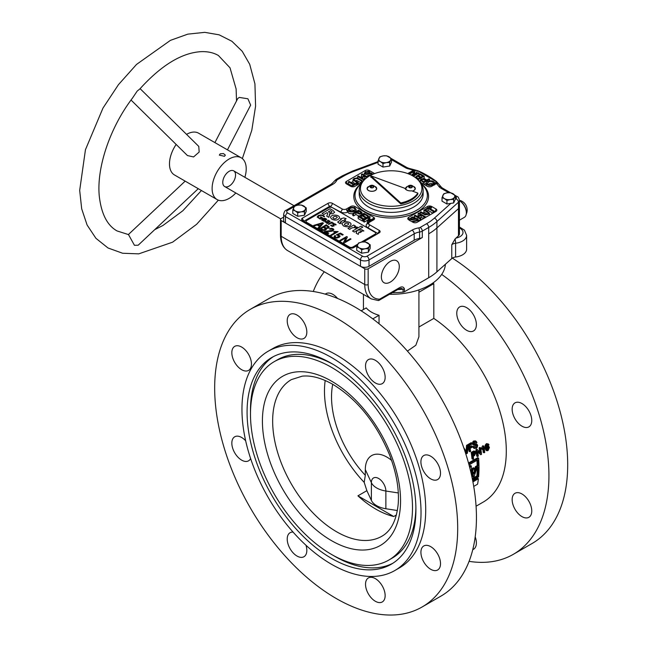 <?xml version="1.0" encoding="UTF-8"?>
<svg xmlns="http://www.w3.org/2000/svg" width="647" height="647" viewBox="0 0 647 647"><rect width="100%" height="100%" fill="white"/><g stroke="black" fill="none" stroke-linecap="round" stroke-linejoin="round"><path stroke-width="0.97" d="M332.744 384.294A78.327 45.225 -120 0 0 365.312 475.294L365.312 469.576A30.555 17.639 -120 0 1 391.572 460.381M365.312 475.294L364.204 482.371A90.443 52.221 60 0 1 325.19 380.493M287.219 320.742A13.87 8.007 60 0 1 290.091 314.393A13.87 8.007 60 0 1 303.953 322.4A13.87 8.007 60 0 1 303.953 338.413A13.87 8.007 60 0 1 293.269 334.701A13.87 8.007 60 0 1 287.219 320.742M325.287 294.159A13.87 8.007 60 0 1 325.951 293.689A13.87 8.007 60 0 1 337.556 298.437M231.836 352.72A13.87 8.007 60 0 1 234.707 346.371A13.87 8.007 60 0 1 248.577 354.378A13.87 8.007 60 0 1 248.577 370.391A13.87 8.007 60 0 1 237.894 366.671A13.87 8.007 60 0 1 231.836 352.72M250.615 458.553A13.87 8.007 60 0 1 248.577 460.818A13.87 8.007 60 0 1 237.894 457.106A13.87 8.007 60 0 1 231.836 443.146A13.87 8.007 60 0 1 234.707 436.798A13.87 8.007 60 0 1 245.674 440.809M305.966 545.235A13.87 8.007 60 0 1 303.953 556.735A13.87 8.007 60 0 1 293.269 553.023A13.87 8.007 60 0 1 287.219 539.064A13.87 8.007 60 0 1 290.091 532.716A13.87 8.007 60 0 1 293.067 532.085M475.197 536.848A13.87 8.007 60 0 1 473.515 549.279A13.87 8.007 60 0 1 472.779 549.618M365.531 584.281A13.87 8.007 60 0 1 368.402 577.933A13.87 8.007 60 0 1 382.272 585.939A13.87 8.007 60 0 1 382.272 601.953A13.87 8.007 60 0 1 371.588 598.24A13.87 8.007 60 0 1 365.531 584.281M512.149 499.63A13.87 8.007 60 0 1 515.02 493.281A13.87 8.007 60 0 1 528.89 501.288A13.87 8.007 60 0 1 528.89 517.301A13.87 8.007 60 0 1 518.207 513.589A13.87 8.007 60 0 1 512.149 499.63M420.914 552.312A13.87 8.007 60 0 1 423.785 545.963A13.87 8.007 60 0 1 437.647 553.969A13.87 8.007 60 0 1 437.647 569.983A13.87 8.007 60 0 1 426.963 566.262A13.87 8.007 60 0 1 420.914 552.312M456.774 313.285A13.87 8.007 60 0 1 459.645 306.937A13.87 8.007 60 0 1 473.515 314.943A13.87 8.007 60 0 1 473.515 330.957A13.87 8.007 60 0 1 462.823 327.236A13.87 8.007 60 0 1 456.774 313.285M365.531 365.959A13.87 8.007 60 0 1 368.402 359.611A13.87 8.007 60 0 1 382.272 367.617A13.87 8.007 60 0 1 382.272 383.631A13.87 8.007 60 0 1 371.588 379.918A13.87 8.007 60 0 1 365.531 365.959M512.149 409.203A13.87 8.007 60 0 1 515.02 402.855A13.87 8.007 60 0 1 528.89 410.861A13.87 8.007 60 0 1 528.89 426.874A13.87 8.007 60 0 1 518.207 423.154A13.87 8.007 60 0 1 512.149 409.203M420.914 461.877A13.87 8.007 60 0 1 423.785 455.528A13.87 8.007 60 0 1 437.647 463.535A13.87 8.007 60 0 1 437.647 479.548A13.87 8.007 60 0 1 426.963 475.836A13.87 8.007 60 0 1 420.914 461.877M331.49 367.342A114.559 66.14 -120 0 0 274.207 361.665A114.559 66.14 -120 0 0 274.207 493.952A114.559 66.14 -120 0 0 388.774 560.092A114.559 66.14 -120 0 0 406.332 468.299A114.559 66.14 -120 0 0 331.49 367.342M333.213 364.423A114.559 66.14 -120 0 0 277.62 359.7L274.207 361.665M388.774 560.092L392.179 558.126A114.559 66.14 -120 0 0 415.892 507.62M331.49 363.404A119.388 68.93 -120 0 0 271.797 357.492A119.388 68.93 -120 0 0 271.797 495.343A119.388 68.93 -120 0 0 391.184 564.273A119.388 68.93 -120 0 0 409.486 468.606A119.388 68.93 -120 0 0 331.49 363.404M273.527 356.546A119.388 68.93 -120 0 0 250.502 412.171M333.181 555.377A119.388 68.93 -120 0 0 392.866 563.246M331.49 357.5A126.618 73.103 -120 0 0 268.182 351.224A126.618 73.103 -120 0 0 268.182 497.438A126.618 73.103 -120 0 0 394.799 570.541A126.618 73.103 -120 0 0 414.209 469.075A126.618 73.103 -120 0 0 331.49 357.5M394.799 570.541L399.49 567.831A126.618 73.103 -120 0 0 418.9 466.366A126.618 73.103 -120 0 0 336.181 354.791A126.618 73.103 -120 0 0 272.872 348.515L268.182 351.224M336.181 317.863A171.843 99.217 -120 0 0 250.26 309.355A171.843 99.217 -120 0 0 250.26 507.782A171.843 99.217 -120 0 0 422.103 606.991A171.843 99.217 -120 0 0 448.444 469.293A171.843 99.217 -120 0 0 336.181 317.863M422.103 606.991L440.858 596.162A171.843 99.217 -120 0 0 467.199 458.464A171.843 99.217 -120 0 0 354.936 307.034A171.843 99.217 -120 0 0 269.023 298.526L250.26 309.355M324.276 271.772A171.843 99.217 -120 0 0 313.277 291.482M469.083 561.353A171.843 99.217 -120 0 0 513.338 554.317A171.843 99.217 -120 0 0 542.226 425.807A171.843 99.217 -120 0 0 441.707 274.409M513.338 554.317L532.101 543.488A171.843 99.217 -120 0 0 559.59 409.761A171.843 99.217 -120 0 0 452.35 258.104M389.518 294.288A54.267 31.331 -0 0 0 445.403 264.251M379.037 323.735L379.037 315.275A27.732 16.013 180 0 1 366.242 307.891L361.172 310.819M418.916 289.905L418.916 336.763L415.851 345.247L407.432 351.103M393.74 516.516L357.928 495.837A90.443 52.221 -120 0 0 393.74 516.516L396.401 514.98M364.204 482.371L366.873 490.669L371.378 500.374A20.502 11.832 180 0 0 385.871 508.744L397.371 510.523M357.928 495.837L366.873 490.669M476.071 506.213L483.196 502.096A111.551 64.401 -120 0 0 501.457 416.83A111.551 64.401 -120 0 0 433.813 318.413L433.813 283.653L432.811 283.071M418.916 327.01L433.813 318.413M468.113 446.179A111.551 64.401 -120 0 1 469.067 451.282L469.924 451.776L470.644 451.355A111.551 64.401 60 0 0 470.11 448.395L472.407 447.077A111.551 64.401 60 0 0 472.261 446.309L471.412 445.815L469.787 446.745M467.918 445.241A111.551 64.401 -120 0 0 467.789 444.635L468.638 445.128L472.051 443.155A111.551 64.401 60 0 1 472.221 443.931L469.528 445.484A111.551 64.401 60 0 1 469.965 447.635L472.261 446.309M472.051 443.155L471.194 442.661L467.789 444.635M472.852 459.297L472.003 458.804A111.551 64.401 -120 0 0 471.186 452.431L472.043 452.924A111.551 64.401 -120 0 1 472.852 459.297L473.58 458.885A111.551 64.401 60 0 0 473.289 456.289L474.534 455.569L476.038 452.229L475.06 451.388L472.043 452.924M475.537 451.485L473.839 450.967L471.186 452.431M484.069 452.819A111.551 64.401 -120 0 0 483.471 447.87L482.419 449.495L481.562 449.002A111.551 64.401 -120 0 0 481.457 448.25L482.638 445.815L483.916 446.066A111.551 64.401 60 0 1 484.724 452.447L484.069 452.819L483.22 452.326A111.551 64.401 -120 0 0 482.832 448.961M472.617 480.333L478.594 476.888A111.551 64.401 -120 0 0 478.594 458.181L477.737 457.688L468.509 463.017M473.733 486.407L477.583 484.182A111.551 64.401 -120 0 0 478.4 478.748L477.543 478.254L472.755 481.02M487.644 446.325L488.752 446.268L489.415 447.522L488.04 450.619L486.77 450.733L485.897 448.614L486.091 445.605L487.288 444.117L488.428 444.004L489.011 444.918L486.827 445.403L486.512 447.886L487.644 446.325L486.787 445.84L488.267 446.139M486.77 450.733L485.921 450.239L485.048 448.12L485.234 445.112L486.439 443.624L488.428 444.004M479.702 452.116A111.551 64.401 -120 0 0 479.128 447.845L479.977 448.339L480.697 447.918A111.551 64.401 60 0 1 481.514 454.299L480.753 454.736L477.729 451.412A111.551 64.401 60 0 1 478.303 456.151L477.575 456.572A111.551 64.401 -120 0 0 476.766 450.191L477.526 449.754L480.616 453.118A111.551 64.401 -120 0 0 479.977 448.339M480.697 447.918L479.848 447.433L479.128 447.845M480.753 454.736L477.793 451.929M477.575 456.572L476.726 456.078A111.551 64.401 -120 0 0 475.909 449.705L476.766 450.191M477.526 449.754L476.677 449.261L475.909 449.705M473.58 448.031L472.731 446.656L475.99 447.53L476.952 445.71L472.957 444.788M474.308 446.729L473.458 446.236L472.731 446.656M474.51 447.247L476.079 445.144M473.467 444.934L472.423 443.923C472.69 441.885 473.151 440.93 473.806 441.06L475.424 440.866L476.976 442.435L476.257 442.855L475.812 442.176L474.858 442.313L473.984 443.939L474.283 444.424L477.098 444.311L476.022 443.721L477.664 445.249C477.332 447.376 476.823 448.379 476.143 448.274L474.421 448.517L473.588 447.15M476.257 442.855L475.31 442.119M473.434 443.931L475.618 443.664M466.083 451.21L466.544 445.354L467.393 445.84L468.177 445.395L467.393 453.232L466.616 453.684L464.7 450.522M468.177 445.395L467.32 444.901L466.544 445.354M466.616 453.684L465.355 452.504M379.037 315.275L372.809 318.874M418.916 292.25L433.813 283.653M463.705 447.578L466.867 452.657L467.393 445.84M466.099 450.943L466.956 451.436M469.924 451.776A111.551 64.401 -120 0 0 468.638 445.128M474.316 445.427L473.272 444.416C473.547 442.37 474.008 441.416 474.663 441.553L476.273 441.359M476.095 445.217L476.952 445.71L476.241 445.136M473.806 441.06L474.663 441.553M472.423 443.923L473.272 444.416M475.133 447.045L475.99 447.53M472.876 453.248A111.551 64.401 60 0 1 473.192 455.553L474.429 454.841L475.399 453.021L474.696 452.261L472.876 453.248M474.429 454.841L473.572 454.348L474.542 452.528L475.399 453.021L474.696 452.261M473.839 450.967L474.688 451.46M473.572 454.348L473.07 454.639M483.916 446.066L482.314 448.743A111.551 64.401 -120 0 1 482.419 449.495M481.457 448.25L482.314 448.743M482.638 445.815L483.495 446.309M486.657 449.099L487.911 449.924L488.768 447.926L487.555 447.174L486.657 449.099M487.126 449.98L487.911 449.924L487.062 449.43L487.911 447.433L488.768 447.926M488.356 447.093L487.555 447.174M487.514 444.885L488.364 445.379M486.439 443.624L487.288 444.117M485.234 445.112L486.091 445.605M485.048 448.12L485.897 448.614M466.649 456.556L467.724 460.243M478.4 478.748L472.925 481.902M478.594 458.181L468.743 463.867M476.944 460.341A111.551 64.401 -120 0 1 477.179 465.622L478.036 466.107A111.551 64.401 -120 0 0 477.729 459.88L469.026 464.91M478.036 466.107L476.224 467.158A129.392 97.107 -96.6 0 1 474.283 473.741A111.551 64.401 60 0 0 474.316 468.258L473.361 468.808A129.392 97.107 -96.6 0 1 471.526 475.092M469.415 466.382L470.45 465.476L471.307 465.969A111.551 64.401 60 0 1 471.445 474.752M471.307 465.969L470.353 466.519L469.916 468.331M470.506 470.725A111.551 64.401 -120 0 0 470.49 469.9A133.573 101.797 86.3 0 1 470.393 470.24M477.203 467.708A111.551 64.401 -120 0 1 476.879 475.901L477.729 476.394A111.551 64.401 -120 0 0 478.052 467.223L476.952 467.854L474.162 476.418L473.208 476.976A111.551 64.401 -120 0 0 473.378 472.116L471.849 476.588M477.729 476.394L472.439 479.443M473.208 476.976L472.359 476.483A111.551 64.401 -120 0 0 472.439 474.922M476.879 475.901L472.261 478.562M471.477 471.962L472.512 468.315L473.467 467.765L474.316 468.258M474.34 470.312L475.367 466.665L476.224 467.158M469.504 466.026L470.353 466.519M472.512 468.315L473.361 468.808M477.179 465.622L475.367 466.665M385.871 508.744L385.871 491.024A20.502 11.832 180 0 1 371.378 482.654A10.247 5.92 60 0 1 378.624 478.473A10.247 5.92 60 0 1 385.871 491.024L398.309 492.949M425.548 209.175L430.109 206.539L430.797 206.935L428.896 208.035L433.983 210.971L433.223 211.407L428.136 208.471L426.236 209.571L425.548 209.175L425.548 210.138M426.236 209.571L426.236 210.534M428.136 208.471L428.136 210.437L427.109 211.035M433.223 211.407L433.223 213M432.9 213.187L428.136 210.437M433.983 210.971L433.983 212.564M420.938 211.836L425.516 214.319L427.578 213.987L428.403 213.073L423.955 210.097L424.715 209.652L429.43 213.033L428.33 214.351L425.176 214.909L420.178 212.273L420.938 211.836M420.178 212.273L420.178 213.753M429.43 213.033L429.406 215.2M426.349 216.963L424.667 216.721M427.432 214.068L424.286 212.256A2.41 1.391 60 0 1 423.955 212.022L423.955 210.097M418.132 213.453L418.892 213.017L424.667 216.349L423.906 216.785L421.189 215.216L418.197 216.947L420.914 218.516L420.154 218.953L414.379 215.621L415.139 215.184L417.509 216.551L420.51 214.82L418.132 213.453L418.132 215.386A2.41 1.391 -120 0 0 418.463 215.613L418.803 215.807M408.661 217.335L427.424 206.506A3.017 1.739 -0 0 1 431.686 206.506L435.949 208.965A3.017 1.739 -0 0 1 436.83 210.194A3.017 1.739 -0 0 1 435.949 211.423L417.186 222.261A3.017 1.739 -0 0 1 412.923 222.261L408.661 219.794A3.017 1.739 -0 0 1 407.78 218.565A3.017 1.739 -0 0 1 408.661 217.335A2.41 1.391 60 0 0 409.826 219.875M418.091 219.576L417.04 220.862L413.991 221.565L412.64 221.145L416.32 220.49L417.105 219.6L416.757 219.107L411.363 219.923L409.826 218.775L412.196 217.004L414.751 217.287L411.581 217.918L410.837 218.637L411.128 219.171L415.059 218.395L417.444 218.646L418.043 219.293L418.067 221.751M414.08 217.74L414.08 218.686M412.64 221.145L412.64 222.091M414.751 217.287L414.751 218.476M356.812 183.651L352.251 186.287L351.564 185.883L353.464 184.791L348.377 181.856L349.137 181.419L354.224 184.355L356.125 183.255L356.812 183.651L356.812 185.236M352.251 186.287L352.251 186.797M348.377 181.856L348.377 183.788A2.41 1.391 -120 0 0 348.701 184.015L351.758 185.778M361.422 180.99L356.845 178.499L354.782 178.831L353.958 179.745L358.406 182.729L357.645 183.166L352.93 179.793L354.03 178.475L357.184 177.917L362.183 180.545L361.422 180.99L361.422 182.575M362.183 180.545L362.183 182.139M357.314 184.945L356.812 184.654M355.252 183.756L353.125 182.3L352.955 181.556L351.167 182.591M357.645 183.166L357.645 184.759M361.091 182.769L356.845 180.473L354.928 180.723M358.406 182.729L358.406 184.314M362.668 181.856L354.936 186.32A3.017 1.739 -0 0 1 350.674 186.32L346.412 183.861A3.017 1.739 -0 0 1 345.53 182.624A3.017 1.739 -0 0 1 346.412 181.395L365.175 170.565A2.41 1.391 -120 0 0 365.482 171.867M367.609 176.316L366.744 176.485M369.558 175.911L367.609 175.531L370.78 174.908L371.524 174.18L371.232 173.647L365.976 174.512L364.269 173.25L365.32 171.956L368.369 171.253L369.72 171.673L369.72 172.967M369.72 171.673L369.073 172.126L369.073 173.145M369.073 172.126L366.04 172.337L365.256 173.226L365.604 173.72L370.998 172.895L372.494 173.808L372.405 174.472M367.609 175.531L367.609 176.987M367.043 177.537L364.851 176.275L361.851 177.998L364.229 179.373L363.468 179.809L357.694 176.477L358.454 176.033L361.172 177.601L364.164 175.879L361.447 174.31L361.447 176.243A2.41 1.391 -120 0 0 361.778 176.469L362.457 176.857M408.508 173.825L414.282 170.493L415.059 170.945L413.57 175.321L418.108 172.7L418.827 173.121L418.827 175.054A2.41 1.391 120 0 1 418.52 175.272L417.897 175.628M408.742 173.687A2.41 1.391 60 0 1 408.661 173.024A3.017 1.739 -0 0 0 407.966 173.655M411.185 175.054L412.956 174.027M412.39 175.677L413.773 171.633L409.325 174.197M418.827 173.121L413.393 176.259M416.911 176.202L415.447 177.043M414.517 176.971L418.326 178.701L420.089 177.682L416.911 175.847L417.59 175.45L420.776 177.294L422.734 176.162L419.199 174.124L419.879 173.728L424.173 176.202L418.399 179.542L416.433 178.402M419.199 174.124L419.199 176.089L421.027 177.149M416.911 175.847L416.911 177.82L418.383 178.669M418.399 179.542L418.399 180.278M423.219 178.726L423.858 178.354A2.41 1.391 120 0 0 424.173 178.143L424.173 176.202M420.332 180.392L419.102 181.103M428.815 178.887L429.576 179.324L423.809 182.656L420.332 180.109L421.068 179.154L422.782 178.701L426.47 180.238L428.815 178.887M425.783 180.634L422.96 179.324L421.423 180.173L423.736 181.823L425.783 180.634M424.076 181.629L422.806 181.289M426.349 185.705L426.276 183.303C426.098 180.343 434.638 179.858 434.574 182.988L433.264 184.694C429.681 186.085 427.352 185.624 426.276 183.303M368.822 223.417L367.302 223.83L367.302 221.881L368.79 217.505L364.253 220.117L364.253 222.091L363.533 221.67L363.533 219.705L369.3 216.365L370.084 216.818L369.421 220.708M370.084 216.818L368.588 221.193L373.125 218.573L373.853 219.705M373.853 218.993L368.078 222.325L368.078 223.935M377.541 233.826L377.541 233.332L367.731 227.671A2.41 1.391 120 0 0 369.437 224.719A3.017 1.739 -0 0 1 368.555 223.49A3.017 1.739 -0 0 1 369.437 222.261L373.699 219.794A3.017 1.739 -0 0 0 374.581 218.565A3.017 1.739 -0 0 0 373.699 217.335L354.936 206.506A3.017 1.739 -0 0 0 350.674 206.506L346.412 208.965A2.41 1.391 -120 0 0 347.787 211.69L347.787 211.69M364.253 220.117L363.533 219.705M362.482 219.098L358.187 216.616L363.962 213.284L368.119 215.686L367.431 216.082L364.035 214.117L362.271 215.136L365.45 216.971L364.771 217.368L361.584 215.532L359.627 216.664L363.161 218.702L362.482 219.098L362.482 221.064L358.187 218.589L358.187 216.616M363.161 218.702L363.161 220.667L362.482 221.064M361.584 215.532L361.333 217.643M364.463 219.163L361.584 217.497M364.771 217.368L364.771 218.985M365.45 216.971L365.45 218.589M364.035 214.117L363.978 216.122M366.914 217.748L364.035 216.09M367.431 216.082L367.431 217.449M368.119 215.686L368.119 217.052M353.545 213.939L352.785 213.494L358.551 210.162L360.735 211.423L361.997 212.531L361.293 213.672L359.578 214.125L355.89 212.58L353.545 213.939L353.545 215.904L352.785 215.467L352.785 213.494M356.578 212.184L359.4 213.502L360.937 212.645L358.624 210.995L356.578 212.184M358.624 210.995L358.284 213.162M359.554 213.502L358.624 212.968M349.097 208.124C352.68 206.733 355.009 207.202 356.085 209.515C356.262 212.475 347.722 212.96 347.787 209.83L349.097 208.124M356.085 209.515L356.076 211.593M352.785 213.939L348.943 213.364L347.819 212.079A5.427 3.13 180 0 1 340.443 211.917A2.41 1.391 -60 0 0 342.15 208.965A3.017 1.739 -0 0 0 346.412 208.965M355.89 212.58L355.89 214.553L353.545 215.904M359.142 216.066L355.89 214.553M414.42 169.894A3.017 1.189 107.7 0 0 413.506 170.307A58.489 33.765 -0 0 0 408.265 168.827A3.017 0.97 103.9 0 1 408.985 168.357L417.428 170.598C425.184 173.493 435.374 180.424 436.636 181.702L436.636 181.702A3.017 2.305 125.8 0 0 435.949 181.395A2.41 1.391 -60 0 1 434.574 184.12M436.636 181.702L438.577 183.902A3.017 2.151 136.2 0 0 436.401 183.522L436.83 182.624L435.949 181.395L417.186 170.565L413.506 170.307A3.017 1.739 -0 0 0 412.923 170.565L408.661 173.024M417.428 170.598A3.017 1.059 116 0 0 417.186 170.565A2.41 1.391 -60 0 1 415.479 173.517L416.086 173.865M423.583 218.565L421.189 217.19L419.903 217.934M415.059 170.945L414.403 174.836M419.822 220.732L418.091 219.729M415.617 218.306L414.751 217.804M430.797 206.935L430.797 208.617L429.899 209.418M283.677 217.125L281.178 218.565A2.41 1.391 -0 0 0 280.474 219.551A2.41 1.391 -0 0 0 281.178 220.538L364.746 268.78A2.41 1.391 180 0 0 368.159 268.78L422.289 237.53A6.033 3.478 -0 0 1 419.596 238.428A12.058 6.963 -0 0 0 414.201 240.223L369.008 266.321L369.008 259.916L414.201 233.826L414.201 240.223M422.289 237.53L422.289 231.125L428.702 227.429L428.702 233.826A61.505 35.504 -0 0 0 436.919 227.938L458.472 208.617A6.033 3.478 -0 0 0 459.427 206.733L459.427 200.335C458.755 197.747 457.963 196.47 457.041 196.494A3.017 1.739 120 0 0 455.528 196.639L455.464 196.599M283.677 214.133C284.348 211.553 285.149 210.275 286.071 210.291A3.017 1.739 -120 0 1 287.575 210.445A3.017 1.739 -0 0 0 287.575 212.903A3.017 1.739 120 0 0 285.448 216.599A6.033 3.478 -0 0 1 283.677 214.133L283.677 220.538A6.033 3.478 -0 0 0 285.448 222.997L360.484 266.321A6.033 3.478 -0 0 0 369.008 266.321M419.693 181.856L427.424 186.32A3.017 1.739 -0 0 0 431.686 186.32L435.949 183.861A3.017 1.739 -0 0 0 436.401 183.522A58.489 33.765 -0 0 1 438.965 186.546A9.042 5.225 -0 0 0 440.882 188.18A3.017 1.739 120 0 1 442.386 188.034L441.383 187.209A3.017 2.264 143.4 0 0 438.965 186.546M374.395 173.655A3.017 1.739 -0 0 0 373.699 173.024L369.437 170.565A3.017 1.739 -0 0 0 365.175 170.565M369.437 224.719L379.239 230.381A3.017 1.739 -0 0 1 380.129 231.61A3.017 1.739 -0 0 1 379.239 232.839L363.574 241.889M357.201 245.569L353.658 247.615A3.017 1.739 -0 0 1 349.396 247.615L302.497 220.538A3.017 1.739 -0 0 1 301.615 219.301A3.017 1.739 -0 0 1 302.497 218.071L328.078 203.304A2.41 1.391 -120 0 0 329.784 206.256L340.443 211.917M342.15 208.965L332.34 203.304A3.017 1.739 -0 0 0 328.078 203.304M421.189 215.216L421.189 217.19M424.667 216.349L424.667 217.942M414.379 215.621L414.379 217.125M420.154 218.953L420.154 220.546M420.914 218.516L420.914 220.109M423.906 216.785L423.906 218.379M351.564 185.883L351.564 186.676M361.447 174.31L362.207 173.865L367.722 177.052M364.851 176.275L364.851 178.24L363.557 178.984M362.959 181.483L362.183 181.039M363.468 179.809L363.468 180.837M357.694 176.477L357.694 178.071M364.229 179.373L364.229 179.987M365.604 178.677L364.851 178.24M423.809 182.656L423.809 184.233M420.356 182.244L420.332 180.109M429.576 179.324L429.576 180.853M426.284 183.198L424.149 184.427M432.98 183.91L430.732 183.303L427.902 184.355M432.495 184.233L433.579 182.907C431.403 180.764 429.309 180.925 427.295 183.392C428.209 185.107 429.948 185.382 432.495 184.233M368.078 222.325L367.302 221.881M367.957 219.956L364.253 222.091M354.459 210.437L351.661 209.871L348.87 211.48M349.865 208.585L348.782 209.911C350.957 212.062 353.052 211.901 355.066 209.426C354.152 207.719 352.413 207.436 349.865 208.585L349.865 210.526M420.995 183.594A36.175 20.89 180 0 1 427.36 195.426A36.175 20.89 180 0 1 391.184 216.316A36.175 20.89 180 0 1 355.001 195.426A36.175 20.89 180 0 1 361.366 183.594M399.28 266.564A12.665 7.311 120 0 0 396.66 260.765A12.665 7.311 120 0 0 383.995 268.076A12.665 7.311 120 0 0 383.995 282.699A12.665 7.311 120 0 0 393.756 279.31A12.665 7.311 120 0 0 399.28 266.564M466.341 212.523A9.228 5.33 -120 0 0 466.35 212.24A9.228 5.33 -120 0 0 459.823 200.942L459.427 200.716A9.948 5.742 60 0 1 466.35 212.831A9.948 5.742 60 0 1 464.287 217.384L459.427 220.19M292.792 209.952L295.25 210.93A6.033 3.478 180 0 1 293.689 207.574A6.033 3.478 180 0 1 297.952 205.107L301.316 205.026L306.241 207.873L306.241 211.367L304.438 215.257L297.709 216.292L292.792 213.453L292.792 209.952L294.587 206.07L297.952 205.107A6.033 3.478 -0 0 1 303.775 206.013A6.033 3.478 180 0 1 305.335 209.377L304.438 211.755L304.438 215.257M306.241 207.873L305.335 209.377A6.033 3.478 180 0 1 301.073 211.836A6.033 3.478 180 0 1 295.25 210.93L297.709 212.798L297.709 216.292M304.438 211.755L301.073 211.836L297.709 212.798M390.327 261.396A12.665 7.311 -60 0 1 396.66 260.765A12.665 7.311 -60 0 1 396.66 275.387A12.665 7.311 -60 0 1 383.995 282.699A12.665 7.311 -60 0 1 382.053 272.557A12.665 7.311 -60 0 1 390.327 261.396M404.407 288.813C403.502 286.581 401.666 286.33 398.9 288.052A2.41 1.391 60 0 1 398.406 289.152L401.253 288.376L403.081 289.201A2.41 1.391 -0 0 0 404.407 288.813L404.407 291.765L428.702 277.741A61.505 35.504 -0 0 0 436.919 271.853L451.768 258.549A6.033 3.478 -0 0 1 455.593 257.021A13.87 8.007 -0 0 0 466.616 249.184L466.616 235.403A13.87 8.007 180 0 1 455.593 243.24A3.615 0.607 -96.9 0 0 455.067 238.969L458.472 235.791A6.033 3.478 180 0 0 459.427 233.907L459.427 206.733A6.033 3.478 -0 0 1 458.472 208.617L458.472 235.791M392.268 292.695A75.367 43.511 -0 0 0 403.081 292.153A2.41 1.391 -0 0 0 404.407 291.765M287.672 250.64L371.241 298.89L378.398 300.556L379.7 299.14A28.945 16.709 -60 0 1 368.159 284.534A2.41 1.391 180 0 1 364.746 284.534L281.178 236.284A31.355 18.1 120 0 0 287.672 250.64C282.982 247.761 280.58 242.649 280.474 235.306A2.41 1.391 -0 0 0 281.178 236.284L281.178 220.538M332.695 276.633A75.367 43.511 -0 0 0 343.646 282.957M428.702 277.741L428.702 233.826A61.505 35.504 -0 0 0 436.919 227.938L458.472 208.617L458.472 202.22A6.033 3.478 -0 0 0 459.427 200.335M455.593 257.021L455.593 243.24A6.033 3.478 180 0 0 451.768 244.76L455.067 238.969M343.209 234.675L342.417 235.144L340.193 233.842L338.066 234.732L340.168 236.147L339.077 237.376L336.852 238.064L334.75 237.675L334.03 236.673L334.855 235.54L335.631 235.92L335.057 236.729L335.421 237.263L336.707 237.489L339.085 236.05L336.416 234.788L340.443 233.074L343.209 234.675L342.417 235.128L340.193 233.858L338.09 234.732M335.631 235.92L335.057 236.721M339.085 236.05L336.416 234.788M334.03 236.681L334.75 237.667L336.852 238.056L339.077 237.368L340.176 236.018M335.963 232.095L333.577 231.877L334.378 231.416L338.146 231.618L331.329 235.565L330.641 235.16L335.963 232.087L333.577 231.877M338.146 231.618L331.329 235.565L330.641 235.16M326.096 231.602L328.83 233.187L328.021 233.648L324.341 231.521L332.275 230.372L332.825 229.709L332.404 229.087L329.331 228.787L331.353 228.262L333.108 228.706L333.844 229.62L332.962 230.793L331.369 231.311L326.096 231.602M333.844 229.62L332.962 230.801L331.369 231.319L326.104 231.61M329.331 228.787L329.946 229.256L332.404 229.095L332.825 229.677M329.266 227.032L328.49 228.067L326.266 228.456C327.245 231.181 320.88 230.793 319.489 228.731L326.29 224.792L329.266 227.032L328.49 228.076L326.274 228.464M326.476 228.998L326.266 228.456C327.245 231.165 320.88 230.785 319.489 228.714M335.591 225.002L334.006 224.137L333.545 224.501L334.111 225.965L331.976 226.272L330.649 225.342L331.264 224.986L331.935 225.771L333.181 225.916L333.124 223.919L334.936 223.854L336.165 224.679L335.591 225.019L334.305 224.137L333.545 224.509M336.165 224.679L335.591 225.019M333.375 225.649L332.736 224.412M334.184 225.73L332.615 226.434L330.649 225.35M333.674 223.134L333.084 223.474C331.628 222.892 330.213 223.215 328.846 224.444L328.28 224.113L331.814 222.075L332.38 222.406L331.652 222.827L333.674 223.134L333.084 223.482C331.628 222.9 330.213 223.223 328.846 224.452L328.28 224.113M331.652 222.827L332.38 222.414M327.471 220.522L327.471 220.538C329.21 220.7 329.687 221.153 328.886 221.889C329.687 221.145 329.21 220.692 327.471 220.522L328.053 220.19L330.188 221.411L327.212 223.514L326.646 223.183L327.188 222.851L324.915 221.929L325.36 221.347L328.886 221.881L329.388 221.339M327.188 222.851L324.915 221.921M330.188 221.411L327.212 223.498L326.646 223.175M328.433 222.156L325.74 221.978M361.236 242.156L374.977 234.222A2.41 1.391 -0 0 0 375.689 233.235A2.41 1.391 -0 0 0 374.977 232.249L332.34 207.638A2.41 1.391 -0 0 0 328.935 207.638L306.759 220.433A2.41 1.391 -0 0 0 306.055 221.42A2.41 1.391 -0 0 0 306.759 222.406L349.396 247.017A2.41 1.391 -0 0 0 352.809 247.017L357.823 244.121M319.481 226.353L317.143 225.002L314.482 225.827L313.714 225.391L322.651 222.697L323.443 223.15L318.922 228.391L318.073 227.914L319.489 226.345L317.143 224.986L314.482 225.835L313.714 225.391M323.443 223.15L318.922 228.399L318.073 227.914M329.841 214.23L328.797 217.335L326.711 216.13L327.689 213.801L327.431 212.968L326.937 212.685L323.856 214.48L322.036 213.429L330.099 208.763L332.979 210.429L334.661 212.232L332.817 213.769L329.663 213.647L328.797 217.335M327.738 213.494L326.937 212.701L323.856 214.472L322.036 213.429M339.546 217.675L339.546 217.659C338.3 220.166 335.777 220.724 331.984 219.333L330.528 217.538C330.625 214.189 339.481 214.448 339.546 217.659L339.546 217.675C338.3 220.174 335.777 220.732 331.984 219.341L330.528 217.538M341.284 222.948L339.974 223.708L337.653 222.058L341.292 219.398L340.354 218.856L343.84 217.926L346.121 218.654L344.382 219.673L345.668 220.409L344.358 221.177L343.064 220.433L340.726 221.775L340.225 222.317L341.284 222.948L339.974 223.708L337.653 222.058M343.508 225.989L342.045 224.194C342.053 220.918 350.9 221.015 351.07 224.315L351.07 224.323C349.792 226.838 347.277 227.388 343.508 225.989L342.045 224.185M357.492 227.21L355.858 228.156C353.755 227.154 351.709 227.574 349.72 229.418L347.94 228.391L353.699 225.051L355.478 226.078L354.419 226.701L357.492 227.202L355.858 228.156C353.755 227.146 351.709 227.558 349.72 229.402L347.94 228.391M322.497 217.796L320.257 219.107L317.143 217.044L318.3 215.572L320.912 214.901L323.492 215.54L324.592 216.478L323.945 216.85L322.902 215.815L320.969 215.362L318.955 215.912L317.968 217.101L320.006 218.565L321.397 217.764L320.314 217.149L320.839 216.842L322.497 217.796L320.257 219.09L317.143 217.036M324.592 216.478L323.945 216.858L322.902 215.807L320.969 215.354L318.955 215.904L317.968 217.101M324.373 220.95L323.84 221.258L321.575 219.786L322.505 218.759L324.317 218.249L325.999 218.621L326.622 219.511L325.457 220.619L322.958 219.179L322.368 219.907L324.373 220.95L323.84 221.266L321.575 219.851M328.83 233.187L328.021 233.656L324.341 231.521M345.886 237.805L340.548 240.886L339.837 240.474L346.638 236.543L347.399 236.98L344.972 241.76L350.318 238.67L351.022 239.075L344.228 243.005L343.468 242.56L345.894 237.789L340.548 240.878L339.837 240.474M347.399 236.98L344.972 241.752M358.956 231.974L358.292 234.368L358.956 231.974L360.064 232.613L361.374 231.861L360.298 231.23L363.913 230.955L360.298 231.23M358.292 234.368L356.165 233.138L357.184 230.413L354.305 232.063L352.526 231.036L361.05 226.102L362.83 227.129L357.411 230.267M328.166 227.089L326.225 225.682L324.171 226.871L326.104 227.914L327.657 227.712L328.086 226.879L326.225 225.69L324.179 226.879M322.319 223.328L318.089 224.687L319.998 225.787L322.319 223.328L318.089 224.703M332.065 211.836L330.56 210.598L328.32 211.901L330.374 212.693L331.587 212.41L332.065 211.836L330.56 210.607L328.312 211.892M337.281 217.352L336.715 216.656C334.871 216.147 333.569 216.543 332.809 217.853C334.127 219.276 335.623 219.115 337.281 217.352L336.715 216.664C334.863 216.138 333.561 216.535 332.809 217.845M329.663 213.639L332.817 213.761L334.661 212.224M328.797 217.327L326.711 216.13M348.806 224.008L348.232 223.312C346.299 222.819 344.997 223.215 344.325 224.501C345.652 225.932 347.14 225.763 348.806 223.999L348.232 223.304C346.291 222.811 344.988 223.207 344.325 224.501M351.07 224.323L351.07 224.315C349.792 226.822 347.277 227.38 343.508 225.981M325.886 219.382L323.46 218.904L325.36 219.996L325.886 219.373L323.451 218.896M326.63 219.422L325.457 220.611L322.958 219.171L322.368 219.899M325.449 228.892L323.371 227.348L321.041 228.69L323.177 229.822L324.907 229.564L325.368 228.626L323.371 227.332L321.033 228.682M351.022 239.075L344.228 242.997L343.468 242.56M358.956 231.966L360.064 232.613L361.374 231.861M321.397 217.764L320.314 217.149M362.83 227.129L357.403 230.259L361.802 229.725L363.913 230.955M357.184 230.413L354.305 232.055L352.526 231.036M358.292 234.351L356.165 233.138M355.478 226.078L354.435 226.709M345.668 220.409L344.358 221.169L343.064 220.425L340.225 222.309M346.121 218.654L344.374 219.665M341.292 219.398L340.354 218.856M306.055 221.468A2.41 1.391 -0 0 0 306.055 221.517A2.41 1.391 -0 0 0 306.759 222.503L349.396 247.122A2.41 1.391 -0 0 0 352.809 247.122L357.751 244.267M361.495 242.107L374.977 234.319A2.41 1.391 -0 0 0 375.689 233.332A2.41 1.391 -0 0 0 375.681 233.284M363.113 181.289L362.005 182.705A31.954 18.448 -0 0 0 359.222 190.242L359.222 193.946A31.954 18.448 -0 0 0 391.184 212.402A31.954 18.448 -0 0 0 423.138 193.946L423.138 190.242A31.954 18.448 -0 0 0 420.356 182.705L419.248 181.289A30.749 17.752 -0 0 0 391.184 170.784A30.749 17.752 -0 0 0 363.113 181.289A30.749 17.752 -0 0 0 369.437 201.088A30.749 17.752 -0 0 0 408.621 203.158A30.749 17.752 -0 0 0 419.248 181.289M359.222 190.242A31.954 18.448 -0 0 0 368.58 203.287A31.954 18.448 -0 0 0 403.413 207.283A31.954 18.448 -0 0 0 423.138 190.242M406.081 189.676A4.82 2.782 180 0 1 405.653 188.536A4.82 2.782 180 0 1 406.826 186.708M414.12 186.708A4.82 2.782 180 0 1 415.301 188.536A4.82 2.782 180 0 1 412.39 191.091M415.277 188.778A4.82 2.782 -0 0 0 414.897 187.913M406.049 187.913A4.82 2.782 -0 0 0 405.669 188.778M376.691 188.778A4.82 2.782 -0 0 0 376.311 187.913M367.464 187.913A4.82 2.782 -0 0 0 367.084 188.778M375.535 186.708A4.82 2.782 180 0 1 376.708 188.536A4.82 2.782 180 0 1 375.3 190.501A4.82 2.782 180 0 1 370.044 191.108A4.82 2.782 180 0 1 367.059 188.536A4.82 2.782 180 0 1 368.24 186.708M400.784 203.926A28.339 16.361 -0 0 0 417.841 194.084L417.841 193.097A28.339 16.361 180 0 1 400.784 202.94L400.784 203.926L370.852 176.801M400.784 202.94L370.852 175.814L370.852 177.286M370.852 175.814L404.933 188.35A5.726 3.308 -0 0 0 411.646 190.816L417.841 193.097M412.155 187.12L411.702 186.15L410.028 185.891L408.791 186.603L409.244 187.573L410.926 187.832L412.155 187.12M406.494 189.943A4.586 2.645 180 0 1 405.895 188.633A4.586 2.645 180 0 1 405.96 188.172C408.969 184.266 411.977 184.266 414.986 188.172A4.586 2.645 180 0 1 415.059 188.633A4.586 2.645 180 0 1 412.301 191.059M405.984 189.547A4.586 2.645 180 0 1 405.895 189.029A4.586 2.645 180 0 1 405.904 188.827M415.042 188.827A4.586 2.645 180 0 1 415.059 189.029A4.586 2.645 180 0 1 414.97 189.547M411.702 187.379L411.702 186.15M411.031 187.767L410.028 187.614L410.028 185.891M373.57 187.12L373.117 186.15L371.435 185.891L370.205 186.603L370.658 187.573L372.332 187.832L373.57 187.12M368.644 190.501A4.586 2.645 180 0 1 367.302 188.633A4.586 2.645 180 0 1 367.375 188.172C370.383 184.266 373.392 184.266 376.4 188.172A4.586 2.645 180 0 1 376.465 188.633A4.586 2.645 180 0 1 373.642 191.075A4.586 2.645 180 0 1 368.644 190.501M367.391 189.547A4.586 2.645 180 0 1 367.302 189.029A4.586 2.645 180 0 1 367.318 188.827M376.457 188.827A4.586 2.645 180 0 1 376.465 189.029A4.586 2.645 180 0 1 376.376 189.547M373.117 187.379L373.117 186.15M372.446 187.767L371.435 187.614L371.435 185.891M378.058 160.723L380.525 161.701A6.033 3.478 180 0 1 378.964 158.337A6.033 3.478 180 0 1 383.226 155.878L386.591 155.798L391.508 158.644L391.508 162.138L389.704 166.02L382.984 167.063L378.058 164.217L378.058 160.723L379.862 156.841L383.226 155.878A6.033 3.478 -0 0 1 389.049 156.784A6.033 3.478 180 0 1 390.61 160.141L389.704 162.526L389.704 166.02M391.508 158.644L390.61 160.141A6.033 3.478 180 0 1 386.348 162.607A6.033 3.478 180 0 1 380.525 161.701L382.984 163.562L382.984 167.063M389.704 162.526L386.348 162.607L382.984 163.562M442.014 197.642L444.473 198.629A6.033 3.478 180 0 1 442.912 195.265A6.033 3.478 180 0 1 447.174 192.806L450.538 192.725L455.464 195.564L455.464 199.066L453.66 202.948L446.94 203.983L442.014 201.144L442.014 197.642L443.818 193.76L447.174 192.806A6.033 3.478 -0 0 1 453.005 193.704A6.033 3.478 180 0 1 454.566 197.068L453.66 199.446L453.66 202.948M455.464 195.564L454.566 197.068A6.033 3.478 180 0 1 450.296 199.527A6.033 3.478 180 0 1 444.473 198.629L446.94 200.489L446.94 203.983M453.66 199.446L450.296 199.527L446.94 200.489M356.74 246.879L359.206 247.858A6.033 3.478 180 0 1 357.645 244.493A6.033 3.478 180 0 1 361.908 242.035L365.272 241.954L370.189 244.792L370.189 248.294L368.394 252.176L361.665 253.22L356.74 250.373L356.74 246.879L358.543 242.989L361.908 242.035A6.033 3.478 -0 0 1 367.731 242.932A6.033 3.478 180 0 1 369.291 246.297L368.394 248.674L368.394 252.176M370.189 244.792L369.291 246.297A6.033 3.478 180 0 1 365.029 248.755A6.033 3.478 180 0 1 359.206 247.858L361.665 249.718L361.665 253.22M368.394 248.674L365.029 248.755L361.665 249.718M222.77 182.381A9.042 5.225 -60 0 1 226.717 173.283A9.042 5.225 -60 0 1 233.688 170.857A9.042 5.225 -60 0 1 233.688 181.297A9.042 5.225 -60 0 1 224.646 186.522A9.042 5.225 -60 0 1 222.77 182.381M176.154 144.443A24.117 13.927 120 0 0 174.472 174.957L217.109 199.575A24.117 13.927 120 0 0 235.823 192.976M244.865 177.31A24.117 13.927 120 0 0 241.226 157.803L198.589 133.185A24.117 13.927 120 0 0 186.546 134.366M224.477 156.291L225.358 155.134L223.498 153.582L220.215 153.824L219.333 155.134L224.477 156.291M241.226 157.803A24.117 13.927 120 0 0 229.167 158.992A24.117 13.927 120 0 0 213.413 180.246A24.117 13.927 120 0 0 217.109 199.575M131.042 100.05L187.452 155.555L193.558 156.946L199.171 152.053L198.775 146.4L140.1 88.655M227.453 149.853L250.648 105.129L247.914 98.781L239.293 97.422L237.797 98.481L214.909 142.607M236.527 100.924L236.123 88.979L230.017 67.814L218.419 55.513C213.696 52.739 208.019 51.445 201.387 51.639C181.928 52.674 161.402 65.129 139.809 88.987L137.204 91.065L132.489 98.085C109.569 128.138 96.306 168.584 99.339 196.68C101.45 214.165 107.378 225.601 117.123 230.971L128.745 234.667M128.527 234.643L134.447 245.294L138.175 245.221L198.265 188.698M291.385 379.603A90.443 52.221 -120 0 0 291.385 484.037A90.443 52.221 -120 0 0 381.827 536.258C391.023 531.09 396.482 520.406 398.188 504.191C399.328 489.278 396.441 472.82 389.518 454.792C376.206 422.863 357.37 399.409 332.987 384.439C321.405 377.929 311.134 375.179 302.181 376.182L291.385 379.603M331.49 381.123A97.681 56.394 -120 0 0 271.675 466.228A97.681 56.394 -120 0 0 391.306 535.295A97.681 56.394 -120 0 0 331.49 381.123M473.07 451.347L473.919 451.832M365.312 469.576L371.378 482.654L371.378 500.374M422.968 213.009L424.286 212.256M417.178 216.357L418.463 215.613M427.764 207.889A2.41 1.391 60 0 1 427.424 206.506M346.412 181.395A2.41 1.391 -120 0 0 348.118 184.346L348.701 184.015M360.484 177.213L361.778 176.469M433.264 185.406L433.264 184.694M373.359 218.71A2.41 1.391 120 0 0 373.699 217.335M356.085 211.1L356.505 211.343M354.637 207.8A2.41 1.391 120 0 0 354.936 206.506M369.971 219.115L371.071 219.754M337.443 179.68A3.017 1.739 -0 0 0 336.666 180.456A3.017 2.378 -155 0 0 333.933 181.645L335.939 179.534A3.017 1.739 -120 0 1 337.443 179.68L343.856 175.984A3.017 1.739 -120 0 0 342.344 175.83L335.939 179.534M378.058 162.357L353.553 171.463A3.017 1.334 -110.4 0 0 352.502 171.099L342.344 175.83M353.553 171.463A58.489 33.765 -0 0 0 343.856 175.984M391.508 158.984A3.017 1.739 -60 0 1 392.292 159.105L391.508 158.733M391.508 159.68L405.434 167.719A3.017 1.739 -60 0 1 406.939 167.565L392.292 159.105M405.434 167.719A9.042 5.225 -0 0 0 408.265 168.827M414.889 173.428L415.479 173.517M419.596 238.428L419.596 232.03A12.058 6.963 -0 0 0 414.201 233.826A3.017 1.739 60 0 0 412.074 230.138L366.881 256.228A3.017 1.739 60 0 1 369.008 259.916A6.033 3.478 -0 0 1 360.484 259.916L360.484 266.321M412.074 230.138A15.075 8.702 -0 0 1 418.811 227.881A3.017 0.639 81.2 0 1 419.596 232.03A6.033 3.478 -0 0 0 422.289 231.125A3.017 1.739 -120 0 0 420.162 227.437L426.567 223.733A58.489 33.765 -0 0 0 434.388 218.136L450.838 203.384M287.575 212.903L362.611 256.228A3.017 1.739 120 0 0 360.484 259.916L285.448 216.599L285.448 222.997M296.043 205.552L332.768 184.346A3.017 1.739 -120 0 0 331.264 184.201L333.933 181.645M332.768 184.346A15.075 8.702 -0 0 0 336.666 180.456M287.575 210.445L294.199 206.619M448.646 192.66L440.882 188.18M426.567 223.733A3.017 1.739 -120 0 1 428.702 227.429A61.505 35.504 -0 0 0 436.919 221.541L458.472 202.22A3.017 2.07 -131.9 0 0 455.933 198.815A3.017 1.739 -0 0 0 455.528 196.639M362.611 256.228A3.017 1.739 -0 0 0 366.881 256.228M455.326 199.365L455.933 198.815M436.919 271.853L436.919 221.541A3.017 2.07 -131.9 0 0 434.388 218.136M418.811 227.881A3.017 1.739 -0 0 0 420.162 227.437M423.858 178.354L426.802 180.052M418.52 175.272L419.199 175.669M413.012 171.229A2.41 1.391 60 0 1 412.923 170.565M361.665 183.166A37.38 21.586 -0 0 0 365.862 212.297A37.38 21.586 -0 0 0 416.498 212.297A37.38 21.586 -0 0 0 420.696 183.166M430.57 208.997A2.41 1.391 120 0 0 431.686 206.506M433.983 211.771L434.25 212.41M373.699 173.024A2.41 1.391 -60 0 1 373.521 173.994M369.437 170.565A2.41 1.391 -60 0 1 369.283 171.471M348.11 184.84L348.118 184.346M411.605 175.264L412.762 174.601M349.639 211.043L351.661 209.871M350.836 207.428A2.41 1.391 60 0 1 350.674 206.506M332.34 203.304A2.41 1.391 -60 0 1 330.641 206.256M434.242 211.917A2.41 1.391 120 0 0 435.949 208.965M304.203 221.517L304.203 221.023L329.784 206.256M367.731 227.671A5.427 3.13 180 0 1 367.302 223.522M302.497 218.071A2.41 1.391 -120 0 0 304.203 221.023M377.541 233.332A2.41 1.391 120 0 0 379.239 230.381M397.654 289.589A75.367 43.511 -0 0 0 403.081 289.201L403.081 292.153M371.241 298.89A31.355 18.1 -60 0 1 364.746 284.534L364.746 268.78M379.7 299.14L398.9 288.052M368.159 268.78L368.159 284.534M459.427 227.962A10.247 5.92 180 0 1 462.799 233.607A10.247 5.92 180 0 1 455.925 238.072M451.768 244.76L451.768 258.549M409.195 187.598A1.812 1.043 180 0 1 410.004 185.851A1.812 1.043 180 0 1 412.22 187.129A1.812 1.043 180 0 1 409.195 187.598M370.61 187.598A1.812 1.043 180 0 1 371.418 185.851A1.812 1.043 180 0 1 373.634 187.129A1.812 1.043 180 0 1 370.61 187.598M363.444 309.509L363.444 294.385M473.564 448.023L474.421 448.517M487.903 445.775L488.752 446.268M409.826 218.775L409.826 220.708M352.93 181.758L352.93 179.793M364.269 175.216L364.269 173.25M434.574 182.988L434.574 184.937M347.787 209.83L347.787 211.771M362.029 212.717L362.029 214.683M378.058 161.596L352.502 171.099M408.985 168.357L406.939 167.565M438.577 183.902L441.383 187.209M286.071 210.291L331.264 184.201M457.041 196.494L455.464 195.58M450.506 192.717L442.386 188.034M294.029 205.697L233.688 170.857M280.741 218.912L224.646 186.522M466.35 212.24L466.35 212.831M466.252 214.125A9.923 9.923 0 0 0 459.427 200.287M280.474 235.306L280.474 219.551M398.406 289.152L378.932 300.402M466.616 235.403L464.441 230.154L459.427 226.992M185.171 181.136L128.284 234.651M201.427 190.525L182.81 210.785L162.947 225.471L154.682 229.685M218.346 200.158L196.607 224.315L172.595 242.18L138.749 253.859L122.623 253.244L108.009 247.979L95.942 238.331L87.094 225.002L81.684 208.803L79.686 190.388L85.453 149.708L102.962 108.106L118.441 84.676L136.549 64.409L170.452 40.349L187.832 34.137L204.784 32.35L219.147 34.833L231.877 41.262L242.221 51.299L249.71 64.296L254.934 83.884L255.581 106.181L251.812 130.201L242.35 158.588"/></g></svg>
